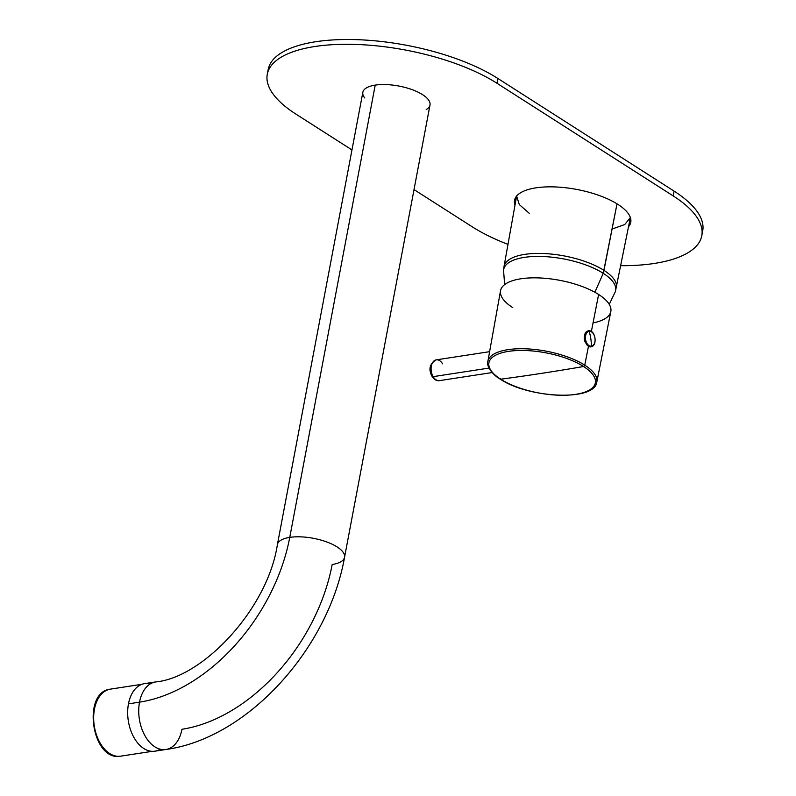 <?xml version="1.0" encoding="UTF-8"?>
<svg xmlns="http://www.w3.org/2000/svg" width="796" height="796" viewBox="0 0 796 796"><rect width="100%" height="100%" fill="white"/><g stroke="black" fill="none" stroke-linecap="round" stroke-linejoin="round"><path stroke-width="1.19" d="M587.438 331.146L586.403 331.852C584.204 332.569 583.717 340.897 585.1 341.802L588.453 346.33L584.762 365.175A55.441 20.865 -169.3 0 0 525.838 348.817A55.441 20.865 -169.3 0 0 487.858 361.454A55.441 20.865 10.7 0 1 525.838 348.817A55.441 20.865 10.7 0 1 584.762 365.175L588.453 346.33L590.97 346.877L592.244 346.369L591.11 346.837A8.139 5.154 -98.7 0 1 590.96 346.867L588.453 346.33L585.1 341.802A8.149 5.164 -98.7 0 1 586.403 331.852L587.438 331.146A8.139 5.154 -98.7 0 1 588.572 330.768A8.139 5.154 81.3 0 0 587.438 331.146M500.535 290.709A56.118 21.124 10.7 0 1 538.982 277.923A56.118 21.124 10.7 0 1 598.622 294.47L591.438 331.116L588.572 330.768L591.438 331.116L593.716 334.081L591.438 331.116L598.622 294.47A56.118 21.124 10.7 0 1 610.821 311.544L596.811 382.04A55.441 20.865 -169.3 0 0 584.762 365.175L583.548 366.508A54.148 20.378 -169.3 0 0 508.515 351.374A54.148 20.378 -169.3 0 0 500.704 379.214L499.938 378.18L500.704 379.214A54.148 20.378 -169.3 0 0 575.737 394.348A54.148 20.378 -169.3 0 0 583.548 366.508L584.762 365.175A55.441 20.865 10.7 0 1 596.811 382.04C594.831 401.721 528.216 398.159 500.236 379.125C492.167 374.836 485.878 364.886 487.858 361.454L500.535 290.709M586.314 344.081A8.139 5.154 81.3 0 0 590.96 346.867L590.97 346.877A8.139 5.154 -98.7 0 1 586.314 344.081L586.015 343.583M588.572 330.768A0.786 0.607 82 0 1 589.149 331.315A7.512 4.756 81.3 0 0 585.548 339.404A7.512 4.756 81.3 0 0 591.358 346.17A0.786 0.607 82 0 1 590.96 346.867A0.786 0.607 -98 0 0 591.358 346.17A7.512 4.756 81.3 0 0 594.97 338.081A7.512 4.756 81.3 0 0 589.149 331.315A0.786 0.607 -98 0 0 588.572 330.768A8.139 5.154 -98.7 0 1 589.279 330.748A8.139 5.154 -98.7 0 1 593.239 333.574M585.1 341.802C583.717 340.897 584.204 332.569 586.403 331.852A8.149 5.164 81.3 0 0 585.1 341.802M592.244 346.369L590.97 346.877A8.139 5.154 81.3 0 0 591.11 346.837M500.704 379.214A54.148 20.378 10.7 0 1 508.515 351.374A54.148 20.378 10.7 0 1 583.548 366.508A3154.249 2132.782 122.6 0 1 542.046 373.284A3154.249 2132.782 122.6 0 1 500.704 379.214A3154.249 2132.782 -57.4 0 0 542.046 373.284A3154.249 2132.782 -57.4 0 0 583.548 366.508A54.148 20.378 10.7 0 1 575.737 394.348A54.148 20.378 10.7 0 1 500.704 379.214L500.704 379.214M591.358 346.17A7.512 4.756 -98.7 0 1 585.548 339.404A7.512 4.756 -98.7 0 1 589.149 331.315A39.432 30.507 82 0 1 590.811 338.658A39.432 30.507 82 0 1 591.358 346.17A39.432 30.507 -98 0 0 590.811 338.658A39.432 30.507 -98 0 0 589.149 331.315A7.512 4.756 -98.7 0 1 594.97 338.081A7.512 4.756 -98.7 0 1 591.358 346.17M442.576 363.842A10.517 6.657 81.3 0 0 436.268 359.852A10.517 6.657 81.3 0 0 431.332 366.11A10.517 6.657 81.3 0 0 433.143 376.647A2.627 1.085 149.5 0 1 432.059 376.379A2.627 1.085 -30.5 0 0 433.143 376.647A10.517 6.657 81.3 0 0 439.462 380.637A10.517 6.657 -98.7 0 1 433.143 376.647A10.517 6.657 -98.7 0 1 431.332 366.11A10.517 6.657 -98.7 0 1 436.268 359.852C429.661 363.712 428.258 369.225 432.059 376.379C434.407 379.742 436.875 381.165 439.462 380.637L492.157 372.558M432.318 375.354A2.627 1.085 -30.5 0 0 432.059 376.379M488.993 368.08L433.143 376.647L488.993 368.08M609.229 304.341L615.348 291.674A56.964 21.432 -169.3 0 0 603.239 273.307L603.965 270.371A57.183 21.522 10.7 0 1 616.393 287.774A57.183 21.522 -169.3 0 0 603.965 270.371L617.019 203.836L603.239 273.307A56.964 21.432 -169.3 0 0 541.38 256.461A56.964 21.432 -169.3 0 0 503.57 270.55A56.964 21.432 10.7 0 1 541.38 256.461A56.964 21.432 10.7 0 1 603.239 273.307A56.964 21.432 10.7 0 1 615.348 291.674L630.412 217.358M516.664 195.866L504.017 266.541A57.183 21.522 10.7 0 1 543.19 253.506A57.183 21.522 10.7 0 1 603.965 270.371A57.183 21.522 -169.3 0 0 543.19 253.506A57.183 21.522 -169.3 0 0 504.017 266.541L503.57 270.55L504.644 284.58M594.861 292.241L603.239 273.307L594.861 292.241M612.074 229.049L624.731 224.542L630.372 217.557M516.634 196.065L519.29 204.562L529.28 213.318M593.05 322.887A56.118 21.124 -169.3 0 0 598.622 294.47A56.118 21.124 -169.3 0 0 520.853 278.789A56.118 21.124 -169.3 0 0 512.763 307.634M295.893 114.087L351.961 149.927L295.893 114.087A131.43 49.461 10.7 0 1 314.838 46.516A131.43 49.461 -169.3 0 0 267.287 74.267A131.43 49.461 -169.3 0 0 295.893 114.087M414.019 189.597L472.118 226.741A131.43 49.461 -169.3 0 0 507.987 244.382A131.43 49.461 10.7 0 1 472.118 226.741L414.019 189.597M535.937 187.846A59.143 22.258 10.7 0 1 599.557 195.617A59.143 22.258 10.7 0 1 630.76 222.303A59.143 22.258 10.7 0 1 628.551 226.701A59.143 22.258 -169.3 0 0 604.93 197.716A59.143 22.258 -169.3 0 0 535.937 187.846A59.143 22.258 -169.3 0 0 514.992 205.249A59.143 22.258 10.7 0 1 514.534 200.333A59.143 22.258 10.7 0 1 535.937 187.846M629.517 221.845A59.143 22.258 -169.3 0 0 630.87 219.835A59.143 22.258 10.7 0 1 629.517 221.845M702.082 233.298A131.43 49.461 -169.3 0 0 674.083 191.12L497.858 78.466A131.43 49.461 -169.3 0 0 315.743 41.73A131.43 49.461 -169.3 0 0 267.894 71.909A131.43 49.461 10.7 0 1 268.192 69.481A131.43 49.461 10.7 0 1 315.743 41.73A131.43 49.461 10.7 0 1 497.858 78.466L496.953 83.252L673.177 195.896L496.953 83.252L497.858 78.466L674.083 191.12L673.177 195.896L674.083 191.12A131.43 49.461 10.7 0 1 702.699 230.93L701.793 235.715A131.43 49.461 -169.3 0 0 673.177 195.896A131.43 49.461 10.7 0 1 654.232 263.466A131.43 49.461 -169.3 0 0 701.793 235.715M496.953 83.252A131.43 49.461 -169.3 0 0 314.838 46.516A131.43 49.461 10.7 0 1 496.953 83.252M620.79 265.695A131.43 49.461 -169.3 0 0 654.232 263.466A131.43 49.461 10.7 0 1 620.79 265.695M515.34 198.015A59.143 22.258 -169.3 0 0 515.858 200.373A59.143 22.258 10.7 0 1 515.34 198.015M120.813 756.14A33.91 21.472 -98.7 0 1 120.644 756.17A33.91 21.472 -98.7 0 1 120.475 756.19L152.175 751.334L120.475 756.19A33.91 21.472 -98.7 0 1 94.256 725.773A33.91 21.472 -98.7 0 1 110.365 689.137A33.91 21.472 -98.7 0 1 110.535 689.107L141.887 684.301L110.365 689.137A33.91 21.472 81.3 0 0 94.256 725.773A33.91 21.472 81.3 0 0 120.475 756.19A2.627 2.03 82 0 1 120.455 756.2A2.627 2.03 82 0 1 120.435 756.2A2.627 2.03 -98 0 0 120.475 756.19A33.91 21.472 81.3 0 0 120.644 756.17L152.175 751.334M110.535 689.107A33.91 21.472 81.3 0 0 110.365 689.137C81.431 692.202 91.898 761.593 120.455 756.2L120.455 756.2M150.215 683.933A34.168 21.641 81.3 0 0 128.474 703.853L139.529 702.152A160.344 108.415 -57.4 0 0 289.754 537.38A160.344 108.415 122.6 0 1 139.529 702.152A34.168 21.641 -98.7 0 1 155.568 681.943A34.168 21.641 81.3 0 0 139.529 702.152A34.168 21.641 -98.7 0 0 165.926 749.494L154.862 751.185A34.168 21.641 -98.7 0 1 128.474 703.853L139.529 702.152A34.168 21.641 81.3 0 0 165.926 749.494A34.168 21.641 81.3 0 0 181.956 729.275A160.344 108.415 -57.4 0 0 332.181 564.493A34.168 12.855 -169.3 0 0 344.549 557.28A34.168 12.855 -169.3 0 0 326.509 541.867A34.168 12.855 -169.3 0 0 289.754 537.38A34.168 12.855 10.7 0 1 326.509 541.867A34.168 12.855 10.7 0 1 344.549 557.28L429.999 105.012A34.168 12.855 10.7 0 0 411.97 89.6A34.168 12.855 10.7 0 0 375.215 85.112L289.754 537.38L375.215 85.112A34.168 12.855 -169.3 0 0 364.737 97.958M160.215 749.195A34.168 21.641 81.3 0 1 135.997 740.768A34.168 21.641 81.3 0 1 128.474 703.853A34.168 21.641 -98.7 0 1 144.504 683.635L155.568 681.943C202.681 677.754 267.675 609.049 277.396 544.593A34.168 12.855 10.7 0 1 289.754 537.38A34.168 12.855 -169.3 0 0 277.396 544.593L362.847 92.326A34.168 12.855 10.7 0 1 375.215 85.112A34.168 12.855 -169.3 0 1 417.791 92.028A34.168 12.855 -169.3 0 1 426.188 109.569M591.478 346.748C597.507 345.355 595.478 330.688 589.279 330.748M489.61 351.673L436.268 359.852M267.287 74.267L268.192 69.481M165.926 749.494C247.864 738.25 328.45 648.521 344.549 557.28"/></g></svg>
